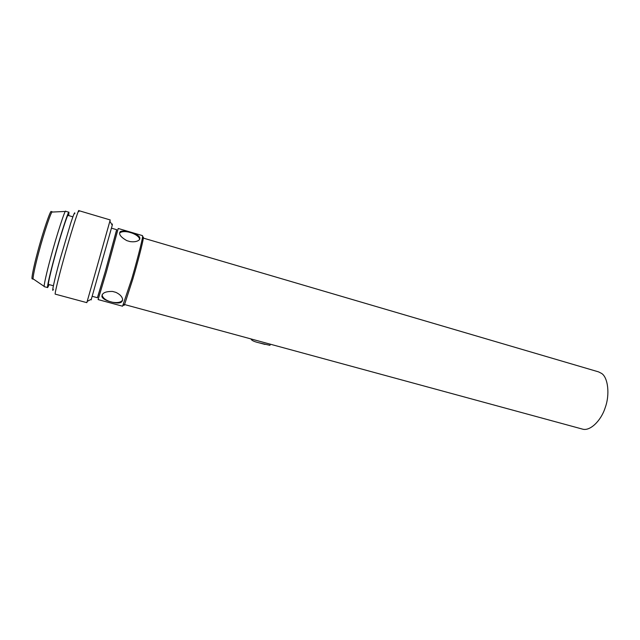 <?xml version="1.0" encoding="UTF-8"?>
<svg xmlns="http://www.w3.org/2000/svg" width="640" height="640" viewBox="0 0 640 640"><rect width="100%" height="100%" fill="white"/><g stroke="black" fill="none" stroke-linecap="round" stroke-linejoin="round"><path stroke-width="0.96" d="M123.824 304.624C123.696 305.896 123.984 305.744 124.696 304.16L132.776 279.232C137.344 263.832 142.92 242.224 143.272 238.496C143.52 236.816 143.352 236.528 142.776 237.648M124.168 304.44L582.352 429.072C590.048 431.624 601.128 420.52 605.096 407.96C610.184 394.464 607.936 377.248 601.544 373.4L598.536 371.872L142.992 237.992M132.024 233.056C138.68 235.016 141.088 237.288 139.256 239.856C137.432 241.544 134.384 242.128 130.128 241.608L126.88 240.656C120.648 237.12 118.448 234.112 120.272 231.616C121.896 230.768 124.752 230.928 128.84 232.12L132.024 233.056C136.672 234.888 139.232 236.984 139.688 239.344M130.128 241.608L126.88 240.656M119.544 233.176L119.944 232.744C121.84 231.472 124.808 231.256 128.84 232.12M122.664 300.056C121.024 302.32 117.648 303.056 112.536 302.256L109.328 301.384C105.496 299.96 103.136 298.056 102.224 295.664L102.12 294.768M109.328 301.384C105.288 300.176 102.824 298.632 101.936 296.744C101.752 293.08 105.296 291.32 112.576 291.448L115.84 292.344C119.68 294.16 121.92 296.392 122.568 299.056C122.728 302.84 119.384 303.904 112.536 302.256M112.576 291.448L115.84 292.344M131.664 279.176L122.56 306.208L98.112 299.576L106.336 272.08L118.224 228.48L142.528 235.632L142.504 237.2C142.128 241.008 136.368 263.288 131.664 279.176M116.656 229.696L105.28 271.52L97.408 297.72M111.472 228.168L116.72 229.712L105.312 271.4L97.472 297.736L92.192 296.304M91.216 299.28C90.808 300.8 90.848 300.784 91.328 299.216L112.264 225.232C112.68 223.648 112.656 223.608 112.192 225.12M78.88 210.656L110.224 219.952L95.952 270.6L86.832 302.648L55.264 294.144C54.384 294.896 58.304 278.528 63.048 261.392C69.64 237.08 78.896 207.664 78.88 210.656L78.912 211.656M74.792 213.736C75.04 211.064 73.68 214.232 70.696 223.256L59.936 259.728C54.632 278.888 51.208 294.536 53.392 289.376M38.736 252.472C34.984 266.272 32.224 279.664 33.336 279.168L32.224 278.864C31.088 279.36 33.832 265.952 37.584 252.144C42.704 232.584 50.736 209.08 51.256 211.6L52.36 211.928C51.864 209.416 43.864 232.92 38.736 252.472M68.72 215.6L68.96 212.264L65.664 211.288C65.392 208.528 56.728 234.984 50.88 256.928C46.632 272.4 43.312 287.304 44.336 286.68L47.648 287.576L49.2 284.616M68.96 212.264C68.768 209.528 60.192 235.984 54.32 257.888C50.072 273.344 46.688 288.216 47.648 287.576M72.888 216.824L68.08 215.408C67.896 212.92 60.048 237.152 54.672 257.2C50.784 271.352 47.672 285.024 48.552 284.44L53.392 285.752M251.048 338.952C251.392 340.36 253.992 341.632 258.848 342.76L269.928 345.336L270.24 344.432M119.944 232.744L120.272 231.616M102.224 295.664L101.936 296.744M143.272 238.496L142.504 237.2M124.696 304.16L123.36 304.872M112.264 225.232L109.88 221.232M91.328 299.216L87.208 301.376M44.208 286.424L33.496 279.128M65.424 211.44L52.48 212.04M265.016 344.432L259.272 342.872M269.928 345.336L270.312 344.192"/></g></svg>
